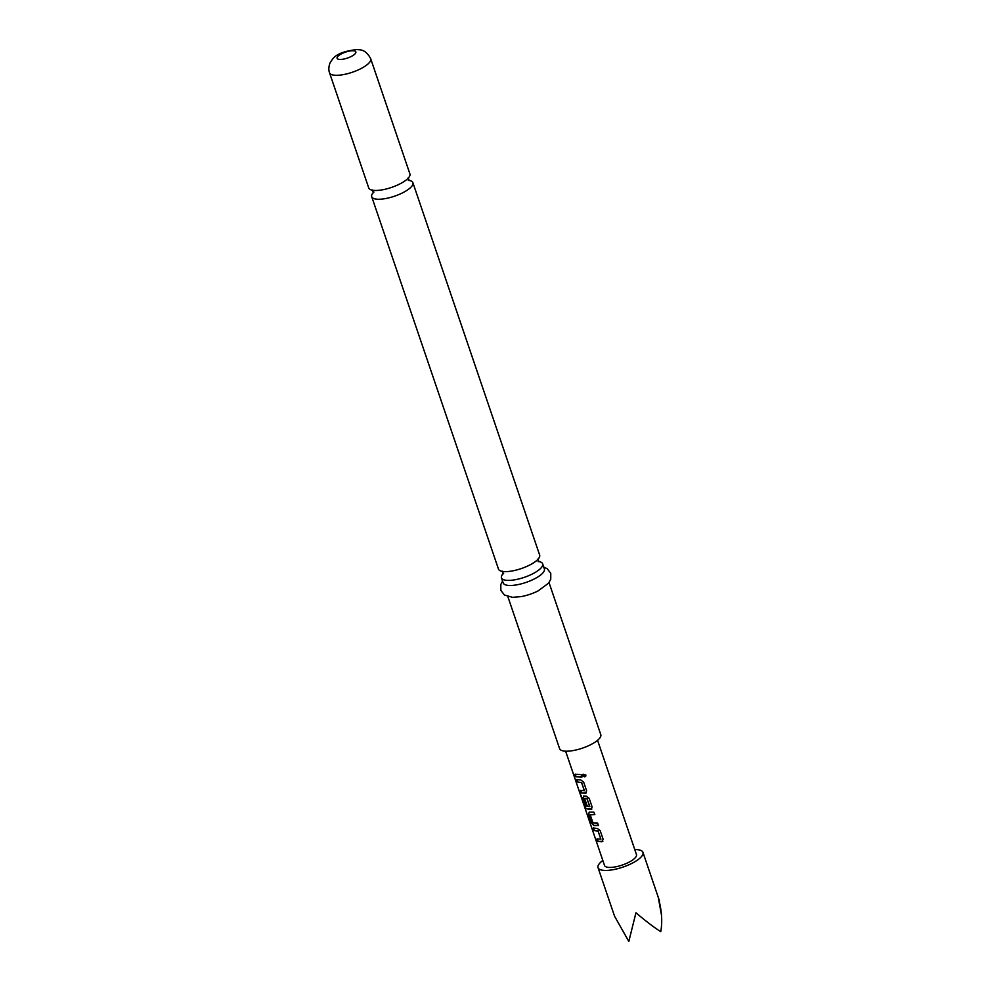 <?xml version="1.0" encoding="UTF-8"?>
<svg xmlns="http://www.w3.org/2000/svg" width="991" height="991" viewBox="0 0 991 991"><rect width="100%" height="100%" fill="white"/><g stroke="black" fill="none" stroke-linecap="round" stroke-linejoin="round"><path stroke-width="1.49" d="M585.892 775.036C585.495 777.229 584.455 777.415 582.782 775.619L583.067 774.244L585.892 775.036L585.718 776.25M585.731 776.226L582.881 775.507L583.08 774.231M373.471 192.378A21.752 6.875 -18.8 0 0 371.712 196.701A21.752 6.875 -18.8 0 0 377.757 199.241A21.752 6.875 -18.8 0 0 401.305 193.468A21.752 6.875 -18.8 0 0 412.888 182.678A21.752 6.875 -18.8 0 0 408.849 180.337M503.23 573.529A21.752 6.875 -18.8 0 0 501.471 577.852A21.752 6.875 -18.8 0 0 507.516 580.392A21.752 6.875 -18.8 0 0 536.8 571.448A21.752 6.875 -18.8 0 0 542.647 563.829A21.752 6.875 -18.8 0 0 538.609 561.488M634.773 849.584A23.722 7.507 161.2 0 1 642.961 852.371A23.722 7.507 161.2 0 1 643.085 853.115A23.722 7.507 161.2 0 1 621.791 867.484A23.722 7.507 161.2 0 1 598.031 867.658A23.722 7.507 161.2 0 1 597.907 866.914A23.722 7.507 161.2 0 1 602.825 860.448M598.031 867.658L614.581 916.266L628.814 941.45L635.949 912.773C645.599 920.973 653.862 927.279 660.762 931.701C662.57 921.556 661.777 910.345 658.383 898.044L661.48 915.065M374.771 190.458A21.752 6.875 161.2 0 1 368.726 187.918L329.52 72.752A21.752 6.875 161.2 0 0 335.565 75.291A21.752 6.875 161.2 0 0 359.114 69.519A21.752 6.875 161.2 0 0 370.696 58.729L409.902 173.896A21.752 6.875 161.2 0 1 402.792 182.307A21.752 6.875 161.2 0 1 379.479 190.247A21.752 6.875 161.2 0 1 374.771 190.458M412.888 182.678L539.649 555.059A21.752 6.875 161.2 0 1 533.815 562.665A21.752 6.875 161.2 0 1 532.551 563.458A21.752 6.875 161.2 0 1 509.238 571.398A21.752 6.875 161.2 0 1 504.53 571.609A21.752 6.875 161.2 0 1 498.473 569.069L371.712 196.701M549.026 582.597L600.781 734.628A21.752 6.875 161.2 0 1 589.199 745.418A21.752 6.875 161.2 0 1 565.663 751.19A21.752 6.875 161.2 0 1 559.605 748.651L507.85 596.607M542.647 563.829L544.369 568.908A21.752 6.875 161.2 0 1 532.786 579.698A21.752 6.875 161.2 0 1 509.25 585.47A21.752 6.875 161.2 0 1 503.193 582.931L501.471 577.852M597.338 828.451L600.174 830.631L603.147 839.327L601.871 841.793L597.846 841.384L597.003 838.906L600.843 839.142L598.106 831.115L594.154 830.545L593.312 828.055L597.338 828.451M602.825 841.334L597.846 841.384M600.918 839.204L598.106 831.115M588.604 814.218L589.211 812.186L593.882 812.149L594.724 814.639L590.227 814.85L592.965 822.889L597.585 823.013L598.428 825.491L593.758 825.528L591.565 822.926L588.604 814.218L589.41 812.075M594.848 814.528L590.227 814.85M584.963 805.794L589.744 806.563L586.808 798.362L584.628 798.424L587.031 805.497L585.52 805.188L583.092 798.065L583.711 796.033L586.338 796.145L589.174 798.312L592.135 807.021L590.871 809.486L585.892 808.693L580.788 795.327L584.963 805.794M589.818 806.612L587.006 798.523M587.155 798.412L584.628 798.424M591.813 809.028L585.892 808.693M580.837 779.979L583.674 782.159L586.635 790.855L585.371 793.32L581.345 792.924L580.503 790.434L584.331 790.682L581.606 782.642L577.654 782.072L576.812 779.595L580.837 779.979M586.313 792.874L581.345 792.924M584.405 790.731L581.606 782.642M581.085 774.528L581.928 777.018L575.858 776.783L575.003 774.293L581.085 774.528M597.573 740.314L636.47 854.576A16.872 5.339 161.2 0 1 636.556 855.109A16.872 5.339 161.2 0 1 621.419 865.329A16.872 5.339 161.2 0 1 604.522 865.453L565.626 751.19M543.749 567.075L547.23 568.723L550.773 573.393L550.748 579.264L548.655 583.092L538.138 590.896A21.752 6.875 161.2 0 1 521.551 596.545L512.582 597.338L504.444 595.021L500.851 590.376L500.814 584.517L502.573 581.085M582.051 776.907L575.858 776.783M576.068 776.671L575.226 774.182M581.767 782.531L577.654 782.072M577.877 781.961L577.035 779.483M581.568 792.812L580.726 790.322M586.375 792.812L585.532 793.209M586.127 808.582L584.343 805.77M584.591 805.683L581.036 795.24M591.875 808.978L591.032 809.362M587.229 805.373L585.743 805.076L583.092 798.065M583.315 797.953L583.897 795.922M598.552 825.379L593.943 825.416L591.565 822.926M591.776 822.815L588.815 814.107M598.254 830.991L594.154 830.545M594.377 830.433L593.522 827.943M598.068 841.272L597.226 838.795M602.887 841.285L602.033 841.681M339.876 59.435A9.885 3.122 161.2 0 1 339.777 54.815A9.885 3.122 161.2 0 1 353.081 50.752A9.885 3.122 161.2 0 1 353.18 55.36A9.885 3.122 161.2 0 1 339.876 59.435M373.892 192.081L373.384 192.787L372.443 189.999M503.651 573.232L503.143 573.938L502.189 571.15M538.101 561.513L538.931 561.761L537.977 558.961M408.218 177.81L409.172 180.597L408.342 180.35M370.696 58.729C365.196 48.311 359.138 50.157 357.194 49.55C344.236 50.95 335.986 54.208 332.468 59.324L330.709 61.776C330.486 61.591 327.575 67.698 329.52 72.752M642.961 852.371L659.51 900.98"/></g></svg>
